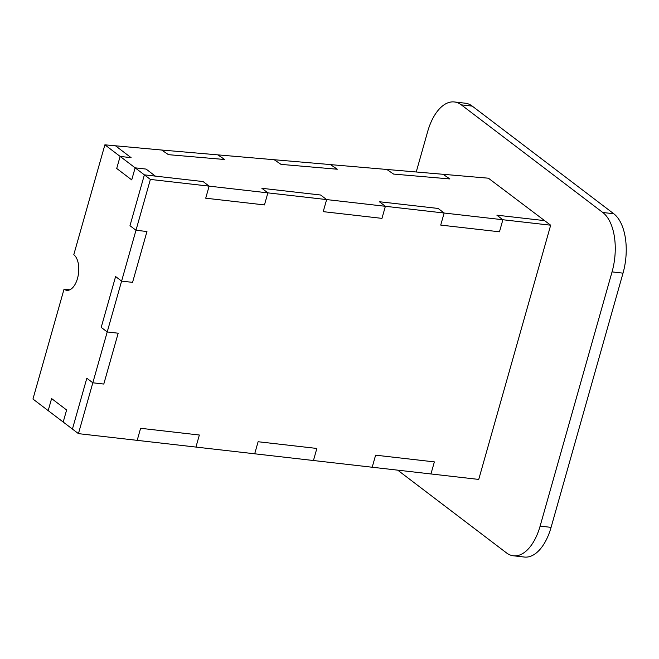 <?xml version="1.0" encoding="UTF-8"?>
<svg xmlns="http://www.w3.org/2000/svg" width="659" height="659" viewBox="0 0 659 659"><rect width="100%" height="100%" fill="white"/><g stroke="black" fill="none" stroke-linecap="round" stroke-linejoin="round"><path stroke-width="0.99" d="M195.945 447.074L478.731 479.423L550.669 225.205L502.883 219.744L496.878 215.172L502.883 219.744L499.473 231.803L502.883 219.744L385.383 206.3L379.378 201.736L385.383 206.3L381.965 218.368L385.383 206.3L267.875 192.865L261.87 188.293L267.875 192.865L264.465 204.924L267.875 192.865L150.376 179.421L135.985 230.263L129.98 225.699L135.985 230.263L146.957 231.523L135.985 230.263L107.211 331.955L101.206 327.383L107.211 331.955L118.183 333.207L107.211 331.955L78.437 433.638L195.945 447.074L199.356 435.014L140.606 428.292L137.187 440.36L140.606 428.292L199.356 435.014L195.945 447.074M544.663 220.641L496.878 215.172L544.663 220.641M438.128 208.45L444.133 213.022L440.714 225.09L499.473 231.803L440.714 225.09L444.133 213.022L438.128 208.45L379.378 201.736L438.128 208.45M78.437 433.638L72.432 429.067L86.823 378.225L92.828 382.797L103.793 384.049L118.183 333.207L103.793 384.049L92.828 382.797L86.823 378.225L72.432 429.067L63.198 422.048L66.617 409.98L51.6 398.563L48.189 410.631L51.6 398.563L66.617 409.98L63.198 422.048L32.95 399.041L64.038 289.161A18.518 9.704 -83.5 0 0 66.814 290.322A18.518 9.704 -83.5 0 0 77.498 278.452A18.518 9.704 -83.5 0 0 73.792 254.695L104.888 144.823L161.62 150.021L168.449 154.667L161.62 150.021L217.832 154.865L224.661 159.519L168.449 154.667L224.735 159.519L217.898 154.906M320.628 195.015L326.633 199.578L323.215 211.646L381.965 218.368L323.215 211.646L326.633 199.578L320.628 195.015L261.87 188.293L320.628 195.015M150.376 179.421L144.37 174.857L129.98 225.699L144.37 174.857L120.127 156.414L131.092 157.666L115.844 146.067M115.597 276.541L121.602 281.105L132.566 282.365L146.957 231.523L132.566 282.365L121.602 281.105L115.597 276.541L101.206 327.383L115.597 276.541M115.852 146.076L131.092 157.666L120.127 156.414L116.709 168.473L131.726 179.899L135.136 167.831L146.1 169.083L155.335 176.11L203.12 181.571L209.125 186.143L205.715 198.202L264.465 204.924L205.715 198.202L209.125 186.143L203.12 181.571L144.37 174.857L155.335 176.11L146.1 169.083L135.136 167.831L131.726 179.899L116.709 168.473L120.127 156.414L104.888 144.823M258.106 441.736L254.695 453.796L258.106 441.736L316.855 448.449L258.106 441.736M313.445 460.517L316.855 448.449L313.445 460.517M375.614 455.171L372.195 467.239L375.614 455.171L434.363 461.893L375.614 455.171M430.945 473.961L434.363 461.893L430.945 473.961M488.929 178.243L443.062 174.289L449.883 178.943L393.596 174.083L386.775 169.437L393.596 174.083L449.883 178.943L443.062 174.289L330.472 164.618M330.488 164.577L337.309 169.231L281.022 164.379L274.202 159.725L281.022 164.379L337.235 169.223L330.414 164.577L217.915 154.873M488.385 178.202L550.669 225.205M69.78 289.82L64.038 289.161M472.256 106.115L461.292 104.855A46.287 24.259 -83.5 0 0 454.356 101.956L465.32 103.208A46.287 24.259 96.5 0 1 472.256 106.115L613.76 213.747A46.287 24.259 96.5 0 1 623.019 273.147L551.081 527.365A46.287 24.259 96.5 0 1 524.375 557.044L513.41 555.792A46.287 24.259 -83.5 0 0 540.116 526.113L551.081 527.365M513.41 555.792A46.287 24.259 -83.5 0 1 506.474 552.885L397.707 470.155M623.019 273.147L612.046 271.895L540.116 526.113M612.046 271.895A46.287 24.259 -83.5 0 0 602.796 212.495L613.76 213.747M461.292 104.855L602.796 212.495M454.356 101.956A46.287 24.259 -83.5 0 0 427.65 131.635L416.233 171.974"/></g></svg>
